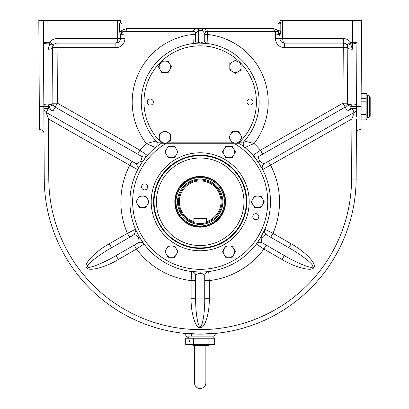<?xml version="1.0" encoding="UTF-8"?>
<svg xmlns="http://www.w3.org/2000/svg" width="409" height="409" viewBox="0 0 409 409"><rect width="100%" height="100%" fill="white"/><g stroke="black" fill="none" stroke-linecap="round" stroke-linejoin="round"><path stroke-width="0.61" d="M174.29 256.637A5.772 5.772 0 0 0 175.696 255.497L177.925 251.637L175.696 247.782A5.772 5.772 0 0 0 172.603 245.993L170.21 245.993A5.772 5.772 0 0 0 167.117 247.782L165.921 249.853A5.772 5.772 0 0 0 165.921 253.427L167.117 255.497A5.772 5.772 0 0 0 170.21 257.287L172.603 257.287A5.772 5.772 0 0 0 174.29 256.637M172.603 257.287L174.669 257.287L175.696 255.497M167.117 255.497L168.15 257.287L170.21 257.287M165.921 249.853L164.888 251.637L165.921 253.427M170.21 245.993L168.15 245.993L167.117 247.782M175.696 247.782L174.669 245.993L172.603 245.993M176.892 253.427A5.772 5.772 0 0 0 176.892 249.853M159.162 66.79A5.772 5.772 0 0 0 159.444 68.574L161.673 72.434L166.131 72.434A5.772 5.772 0 0 0 169.224 70.645L170.42 68.574A5.772 5.772 0 0 0 170.42 65L169.224 62.93A5.772 5.772 0 0 0 166.131 61.14L163.738 61.14A5.772 5.772 0 0 0 160.64 62.93L159.444 65A5.772 5.772 0 0 0 159.162 66.79M159.444 65L158.416 66.79L159.444 68.574M163.738 61.14L161.673 61.14L160.64 62.93M169.224 62.93L168.191 61.14L166.131 61.14M170.42 68.574L171.453 66.79L170.42 65M166.131 72.434L168.191 72.434L169.224 70.645M160.64 70.645A5.772 5.772 0 0 0 163.738 72.434M366.162 119.955L361.121 119.955L361.121 114.484L366.162 114.484L366.162 119.955L367.471 117.685L367.471 95.476L366.162 93.206L366.162 114.484M367.471 117.685L369.291 117.245L369.291 95.916L367.471 95.476M369.291 95.916L370.191 97.061L370.191 116.1L369.291 117.245M366.162 119.873L361.121 119.873M361.157 93.288L366.162 93.288M366.162 111.969L361.121 111.969L361.121 101.192L366.162 101.192M366.162 98.676L361.127 98.676M361.121 99.551L361.121 101.192M361.121 111.969L361.121 114.484M241.223 137.306A5.772 5.772 0 0 0 240.942 135.522L238.713 131.662L234.26 131.662A5.772 5.772 0 0 0 231.162 133.452L229.965 135.522A5.772 5.772 0 0 0 229.965 139.096L231.162 141.166A5.772 5.772 0 0 0 234.26 142.956L236.653 142.956A5.772 5.772 0 0 0 239.746 141.166L240.942 139.096A5.772 5.772 0 0 0 241.223 137.306M240.942 139.096L241.975 137.306L240.942 135.522M236.653 142.956L238.713 142.956L239.746 141.166M231.162 141.166L232.194 142.956L234.26 142.956M229.965 135.522L228.933 137.306L229.965 139.096M234.26 131.662L232.194 131.662L231.162 133.452M239.746 133.452A5.772 5.772 0 0 0 236.653 131.662M361.362 58.318L361.73 57.613L361.51 31.836M361.73 57.613A0.276 0.276 0 0 1 361.97 57.465L361.97 32.398A0.276 0.276 0 0 1 361.73 32.25M226.095 146.923A5.772 5.772 0 0 0 224.689 148.063L222.46 151.923L224.689 155.778A5.772 5.772 0 0 0 227.782 157.567L230.175 157.567A5.772 5.772 0 0 0 233.268 155.778L234.464 153.707A5.772 5.772 0 0 0 234.464 150.134L233.268 148.063A5.772 5.772 0 0 0 230.175 146.274L227.782 146.274A5.772 5.772 0 0 0 226.095 146.923M227.782 146.274L225.722 146.274L224.689 148.063M233.268 148.063L232.24 146.274L230.175 146.274M234.464 153.707L235.497 151.923L234.464 150.134M230.175 157.567L232.24 157.567L233.268 155.778M224.689 155.778L225.722 157.567L227.782 157.567M223.493 150.134A5.772 5.772 0 0 0 223.493 153.707M139.735 206.78A5.772 5.772 0 0 0 141.427 207.424L145.88 207.424L148.109 203.564A5.772 5.772 0 0 0 148.109 199.996L146.913 197.92A5.772 5.772 0 0 0 143.82 196.136L141.427 196.136A5.772 5.772 0 0 0 138.329 197.92L137.133 199.996A5.772 5.772 0 0 0 137.133 203.564L138.329 205.64A5.772 5.772 0 0 0 139.735 206.78M138.329 205.64L139.362 207.424L141.427 207.424M137.133 199.996L136.1 201.78L137.133 203.564M141.427 196.136L139.362 196.136L138.329 197.92M146.913 197.92L145.88 196.136L143.82 196.136M148.109 203.564L149.142 201.78L148.109 199.996M143.82 207.424A5.772 5.772 0 0 0 146.913 205.64M235.456 61.018A5.772 5.772 0 0 0 233.667 61.299L229.807 63.528L229.807 67.986A5.772 5.772 0 0 0 231.596 71.079L233.667 72.275A5.772 5.772 0 0 0 237.24 72.275L239.311 71.079A5.772 5.772 0 0 0 241.1 67.986L241.1 65.593A5.772 5.772 0 0 0 239.311 62.495L237.24 61.299A5.772 5.772 0 0 0 235.456 61.018M237.24 61.299L235.456 60.271L233.667 61.299M241.1 65.593L241.1 63.528L239.311 62.495M239.311 71.079L241.1 70.046L241.1 67.986M233.667 72.275L235.456 73.308L237.24 72.275M229.807 67.986L229.807 70.046L231.596 71.079M231.596 62.495A5.772 5.772 0 0 0 229.807 65.593M234.751 251.637A5.772 5.772 0 0 0 234.464 249.853L232.24 245.993L227.782 245.993A5.772 5.772 0 0 0 224.689 247.782L223.493 249.853A5.772 5.772 0 0 0 223.493 253.427L224.689 255.497A5.772 5.772 0 0 0 227.782 257.287L230.175 257.287A5.772 5.772 0 0 0 233.268 255.497L234.464 253.427A5.772 5.772 0 0 0 234.751 251.637M234.464 253.427L235.497 251.637L234.464 249.853M230.175 257.287L232.24 257.287L233.268 255.497M224.689 255.497L225.722 257.287L227.782 257.287M223.493 249.853L222.46 251.637L223.493 253.427M227.782 245.993L225.722 245.993L224.689 247.782M233.268 247.782A5.772 5.772 0 0 0 230.175 245.993M164.934 143.078A5.772 5.772 0 0 0 166.719 142.797L170.579 140.568L170.579 136.11A5.772 5.772 0 0 0 168.794 133.017L166.719 131.821A5.772 5.772 0 0 0 163.145 131.821L161.074 133.017A5.772 5.772 0 0 0 159.285 136.11L159.285 138.503A5.772 5.772 0 0 0 161.074 141.601L163.145 142.797A5.772 5.772 0 0 0 164.934 143.078M163.145 142.797L164.934 143.83L166.719 142.797M159.285 138.503L159.285 140.568L161.074 141.601M161.074 133.017L159.285 134.05L159.285 136.11M166.719 131.821L164.934 130.788L163.145 131.821M170.579 136.11L170.579 134.05L168.794 133.017M168.794 141.601A5.772 5.772 0 0 0 170.579 138.503M260.651 196.78A5.772 5.772 0 0 0 258.963 196.136L254.505 196.136L252.276 199.996A5.772 5.772 0 0 0 252.276 203.564L253.473 205.64A5.772 5.772 0 0 0 256.571 207.424L258.963 207.424A5.772 5.772 0 0 0 262.057 205.64L263.253 203.564A5.772 5.772 0 0 0 263.253 199.996L262.057 197.92A5.772 5.772 0 0 0 260.651 196.78M262.057 197.92L261.024 196.136L258.963 196.136M263.253 203.564L264.286 201.78L263.253 199.996M258.963 207.424L261.024 207.424L262.057 205.64M253.473 205.64L254.505 207.424L256.571 207.424M252.276 199.996L251.249 201.78L252.276 203.564M256.571 196.136A5.772 5.772 0 0 0 253.473 197.92M163.237 142.848L157.669 142.848A58.932 58.932 0 0 1 200.195 43.114A58.932 58.932 0 0 1 242.721 142.848L238.774 142.848M250.057 99.034A3.011 3.011 0 0 1 253.074 102.051A3.011 3.011 0 0 1 250.057 105.062A3.011 3.011 0 0 1 247.046 102.051A3.011 3.011 0 0 1 250.057 99.034M150.328 99.034A3.011 3.011 0 0 1 153.339 102.051A3.011 3.011 0 0 1 150.328 105.062A3.011 3.011 0 0 1 147.317 102.051A3.011 3.011 0 0 1 150.328 99.034M232.133 142.848L166.632 142.848M189.674 340.723A0.68 0.373 -90 0 0 189.306 341.403A0.68 0.373 -90 0 0 189.674 342.082A0.68 0.373 -90 0 0 190.047 341.403A0.68 0.373 -90 0 0 189.674 340.723M208.13 344.577L208.13 338.233L214.679 338.233L214.679 344.577L185.712 344.577L185.712 338.233L193.641 338.233L193.641 344.577M206.642 336.873L188.406 336.873L188.406 338.233M208.13 338.233L193.641 338.233M192.864 344.577L192.864 345.482L196.284 345.482L196.284 344.577M208.57 344.577L208.57 345.482L197.276 345.482L197.276 344.577M197.276 345.482L196.284 345.482M198.764 345.482L198.764 344.577M199.756 345.482L199.756 344.577M207.051 345.482L207.051 344.577M205.067 345.482L205.067 344.577M165.635 151.923A5.772 5.772 0 0 0 165.921 153.707L168.15 157.567L172.603 157.567A5.772 5.772 0 0 0 175.696 155.778L176.892 153.707A5.772 5.772 0 0 0 176.892 150.134L175.696 148.063A5.772 5.772 0 0 0 172.603 146.274L170.21 146.274A5.772 5.772 0 0 0 167.117 148.063L165.921 150.134A5.772 5.772 0 0 0 165.635 151.923M165.921 150.134L164.888 151.923L165.921 153.707M170.21 146.274L168.15 146.274L167.117 148.063M175.696 148.063L174.669 146.274L172.603 146.274M176.892 153.707L177.925 151.923L176.892 150.134M172.603 157.567L174.669 157.567L175.696 155.778M167.117 155.778A5.772 5.772 0 0 0 170.21 157.567M194.526 345.482L194.526 382.885A5.665 5.665 0 0 0 200.195 388.55A5.665 5.665 0 0 0 205.86 382.885L205.86 345.482L205.86 382.885M200.195 225.983A24.203 24.203 0 0 0 224.398 201.78A24.203 24.203 0 0 0 200.195 177.578A24.203 24.203 0 0 0 175.988 201.78A24.203 24.203 0 0 0 200.195 225.983M200.195 226.714A24.934 24.934 0 0 0 225.124 201.78A24.934 24.934 0 0 0 200.195 176.846A24.934 24.934 0 0 0 175.262 201.78A24.934 24.934 0 0 0 200.195 226.714M193.846 222.593A21.759 21.759 0 0 0 221.714 198.569A21.759 21.759 0 0 0 178.672 198.569A21.759 21.759 0 0 0 193.846 222.593C194.219 222.915 196.335 223.232 200.195 223.539C204.05 223.232 206.167 222.915 206.54 222.593L206.54 218.554L193.846 218.554L193.846 222.593M206.54 221.642A20.854 20.854 0 0 0 200.195 180.926A20.854 20.854 0 0 0 193.846 221.642M141.263 102.051A58.932 58.932 0 0 1 200.195 43.114A58.932 58.932 0 0 1 259.127 102.051M207.128 43.528L200.195 43.114L202.005 42.27C204.065 42.117 204.97 41.636 204.725 40.823L204.725 33.497A2.72 2.444 180 0 1 207.521 31.053L207.445 31.329A2.72 2.72 0 0 0 204.725 34.049L207.445 34.049L207.128 43.528A2.72 2.72 0 0 1 204.725 40.823M198.007 43.155L193.263 43.528L192.941 34.438L195.66 34.438M155.507 147.557A4.535 4.535 0 0 0 156.018 141.059L146.325 143.544L155.507 147.557M256.336 244.03L261.044 236.913L264.853 229.28L272.982 233.334L291.106 243.8C304.797 251.238 317.297 264.209 313.836 267.394C312.813 271.98 295.329 267.644 282.041 259.505L263.912 249.04L256.336 244.03C258.002 242.169 259.966 241.77 262.225 242.828C261.034 242.327 261.014 240.574 262.164 237.557C264.199 235.057 265.732 234.199 266.76 234.976A4.535 4.535 0 0 1 265.518 233.917M204.725 34.438L207.445 34.438A67.996 67.996 0 0 1 254.066 143.544L244.884 147.557A4.535 4.535 0 0 1 244.367 141.059L254.066 143.544A79.331 79.331 0 0 1 260.461 150.195L342.972 103.186L345.211 107.122L258.692 156.422C258.161 156.688 258.488 158.237 259.679 161.074C262.189 163.135 263.779 163.968 264.439 163.58L264.633 163.467M217.746 333.161L217.746 333.161C215.886 333.335 214.567 334.572 213.795 336.873L186.596 336.873C185.441 334.322 184.127 333.084 182.649 333.161L200.093 334.153L217.746 333.161L208.938 333.908M191.448 335.963L191.448 333.908L182.716 333.166M279.981 20.45L279.981 21.544L279.981 20.45L357.042 20.45L356.566 103.569A4.535 1.539 -179.7 0 1 352.037 105.082L352.016 106.621L351.362 106.621L347.164 104.903A4.535 4.535 0 0 1 345.211 107.122L347.456 111.064L352.006 108.472L354.25 112.409L351.944 118.942L262.655 169.592L258.181 162.097L253.038 155.466L260.461 150.195L262.706 154.132M343.289 38.584L343.289 43.114A4.535 4.535 0 0 1 346.955 44.985L350.625 42.321L356.919 42.347A4.535 1.539 -179.7 0 1 352.384 43.865L350.625 43.865A4.535 1.273 144 0 1 346.955 44.985L347.819 47.674L284.511 47.648L284.511 43.114C281.781 42.827 280.267 41.319 279.981 38.584C280.267 41.319 281.781 42.827 284.511 43.114C283.417 42.827 282.813 41.319 282.701 38.584L343.289 38.584A9.064 9.064 0 0 1 350.625 42.321L350.625 43.865L352.353 49.244A4.535 1.539 -179.7 0 1 347.819 47.674L347.502 103.211A4.535 1.539 0.3 0 0 352.037 104.781L351.362 106.621A9.064 9.064 0 0 1 347.456 111.064M277.926 24.075A2.72 2.612 0 0 0 279.981 21.544L280.809 24.075L122.465 24.075A2.72 2.612 0 0 1 120.41 21.544L120.41 20.45L117.69 20.45L117.69 38.584L120.41 38.584L120.41 35.864C120.696 34.77 122.209 34.167 124.939 34.049L195.66 34.049A2.72 2.72 0 0 0 192.941 31.329L124.939 31.329L121.698 32.367A4.535 4.187 180 0 0 120.41 35.292L120.41 38.584C120.118 41.319 118.61 42.827 115.875 43.114C116.969 42.827 117.572 41.319 117.69 38.584L57.096 38.584A9.064 9.064 0 0 0 49.76 42.321L49.76 43.865A4.535 1.273 36 0 0 53.431 44.985L49.76 42.321L48.001 42.321L48.001 43.865A4.535 1.539 -0.3 0 1 43.466 42.347L43.344 20.45L47.879 20.45L48.001 42.321L43.466 42.347L43.85 108.497L48.38 108.472L46.135 112.409L135.946 163.58L138.237 167.516L137.731 169.592L142.204 162.097L147.347 155.466L139.924 150.195A79.331 79.331 0 0 1 146.325 143.544A67.996 67.996 0 0 1 192.941 34.438L192.864 31.053A2.72 2.444 180 0 1 195.66 33.497L198.074 30.445L197.716 28.61L198.334 28.548L273.723 28.61L280.809 31.329L278.687 32.367L278.728 30.568L278.81 32.03M48.032 49.244L49.76 43.865L48.001 43.865L48.032 49.244A4.535 1.539 -0.3 0 0 52.567 47.674L52.884 103.211L53.221 104.903A4.535 4.535 0 0 0 55.174 107.122L57.418 103.186L139.924 150.195L137.68 154.132M43.835 106.647L48.369 106.621L48.349 104.781A4.535 1.539 -0.3 0 0 52.884 103.211L57.418 103.186L57.096 47.648L52.567 47.674A4.535 4.535 0 0 0 52.567 47.674L52.567 47.648A4.535 4.535 0 0 1 57.096 43.114L57.096 47.648L115.875 47.648A9.064 9.064 0 0 0 124.939 38.584A9.064 9.064 0 0 1 115.875 47.648L115.875 43.114L57.096 43.114A4.535 4.535 0 0 0 53.431 44.985L52.567 47.648M135.895 231.054L133.625 234.976C134.658 234.199 136.187 235.057 138.222 237.557C139.372 240.574 139.351 242.327 138.16 242.828L116.079 255.579L118.344 259.505C105.062 267.644 87.572 271.98 86.55 267.394C83.088 264.209 95.588 251.238 109.28 243.8L127.409 233.334L135.532 229.28L135.895 231.054M144.582 183.866A3.011 3.011 0 0 0 141.57 186.877A3.011 3.011 0 0 0 144.582 189.894A3.011 3.011 0 0 0 147.598 186.877A3.011 3.011 0 0 0 144.582 183.866M255.804 213.667A3.011 3.011 0 0 0 252.793 216.683A3.011 3.011 0 0 0 255.804 219.694A3.011 3.011 0 0 0 258.815 216.683A3.011 3.011 0 0 0 255.804 213.667M205.911 271.811L200.195 272.046L191.678 271.525C194.122 272.041 195.446 273.539 195.66 276.029L195.66 276.233M239.822 143.753L165.619 143.753A67.546 67.546 0 0 0 148.651 245.436A67.546 67.546 0 0 0 251.734 245.436A67.546 67.546 0 0 0 234.766 143.753L239.822 143.753A70.266 70.266 0 0 1 200.195 272.046A70.266 70.266 0 0 1 160.568 143.753L164.807 143.753L160.568 143.753M132.005 161.335L129.76 165.272L137.731 169.592A70.266 70.266 0 0 0 135.532 229.28L139.341 236.913L138.222 237.557M141.33 242.312A4.535 4.535 0 0 1 144.05 244.03L139.341 236.913M200.195 176.391A25.389 25.389 0 0 0 174.807 201.78A25.389 25.389 0 0 0 200.195 227.164A25.389 25.389 0 0 0 225.579 201.78A25.389 25.389 0 0 0 200.195 176.391M266.182 245.114L263.912 249.04A79.331 79.331 0 0 1 209.26 280.594L208.713 271.525L207.787 271.632M279.981 21.355A2.72 2.72 0 0 1 277.261 24.075M122.465 24.075L119.576 24.075L120.41 21.355A2.72 2.72 0 0 0 123.129 24.075M121.575 32.03L119.576 31.329L121.657 30.568L121.698 32.367L121.657 30.568L122.628 29.903L126.667 28.61L197.716 28.61C195.379 28.896 193.759 29.709 192.864 31.053M123.61 31.529L122.357 32.137L120.41 35.864A4.535 4.535 0 0 1 122.357 32.137A2.72 1.616 -124.7 0 0 122.628 29.903M124.28 31.381L124.939 31.329A2.72 1.723 -90 0 0 126.667 28.61M204.725 33.497L202.312 30.445L198.38 30.394L198.334 28.548M193.263 43.528A2.72 2.72 0 0 0 195.66 40.823C195.415 41.636 196.32 42.117 198.38 42.27L198.38 30.394L198.074 30.445M202.005 42.27L202.051 28.548M202.312 30.445L202.675 28.61C205.011 28.896 206.627 29.709 207.521 31.053M280.809 24.075L280.809 31.329L279.981 35.292A4.535 4.187 -0 0 0 278.687 32.367L275.446 31.329L207.445 31.329L207.445 34.049L275.446 34.049L275.446 31.329A2.72 1.723 -90 0 1 273.723 28.61M277.409 31.779L278.028 32.137A2.72 1.616 -55.3 0 1 277.757 29.903M275.446 31.329L276.77 31.529M279.981 35.864A4.535 4.535 0 0 0 278.028 32.137L279.981 35.864C279.69 34.77 278.181 34.167 275.446 34.049L275.446 38.584A9.064 9.064 0 0 0 284.511 47.648M282.701 20.45L282.701 38.584L279.981 38.584L279.981 35.292L279.981 38.584A4.535 4.535 0 0 0 284.511 43.114L343.289 43.114L342.972 103.186L347.502 103.211L347.164 104.903A4.535 4.535 0 0 0 347.502 103.365A4.535 1.539 -177.8 0 0 352.031 105.082L352.037 104.781M122.352 32.142L123.549 31.549M276.995 31.605L277.772 31.974M278.018 32.132L278.861 32.884M198.38 42.27L200.195 43.006M195.66 40.823L195.66 33.497M137.966 242.941L138.16 242.828C140.425 241.75 142.388 242.154 144.05 244.03L136.473 249.04L118.344 259.505M134.208 245.114L136.473 249.04A79.331 79.331 0 0 0 191.126 280.594L191.678 271.525M116.079 255.579C103.252 263.217 87.633 269.357 87.679 266.74L86.55 267.394M87.679 266.74C85.389 265.472 98.513 255.017 111.545 247.726L133.431 235.088M111.545 247.726L109.28 243.8M129.673 237.261L127.409 233.334A79.331 79.331 0 0 1 129.76 165.272L48.441 118.942L46.135 112.409A4.535 4.535 0 0 1 43.85 108.497L43.906 118.968L48.441 118.942L48.783 179.076A151.412 151.412 0 0 0 200.195 329.618A151.412 151.412 0 0 0 351.602 179.076L351.944 118.942L356.479 118.968L356.137 179.101A155.941 155.941 0 0 1 200.195 334.153A155.941 155.941 0 0 1 44.254 179.101L43.835 106.631L39.305 106.647L38.809 20.45L43.344 20.45M205.021 274.419A4.535 4.535 0 0 0 204.725 276.029L204.725 298.744L209.26 298.744L209.26 280.594L204.725 280.594M200.195 272.046L200.195 273.289C203.37 273.785 204.883 274.7 204.725 276.029C204.924 273.529 206.254 272.026 208.713 271.525A4.535 4.535 0 0 0 207.153 272.016M204.725 298.744C204.929 312.328 202.435 327.43 200.195 326.203L200.195 327.629C195.707 328.918 190.722 313.033 191.126 298.744L191.126 280.594L195.66 280.594M209.26 298.744C209.664 313.033 204.679 328.918 200.195 327.629M200.195 326.203C197.951 327.43 195.456 312.328 195.66 298.744L195.66 276.029C195.507 274.7 197.015 273.785 200.195 273.289M195.66 298.744L191.126 298.744M120.41 35.292L119.576 31.329L119.576 24.075M124.939 31.329L124.939 38.584L120.41 38.584A4.535 4.535 0 0 1 115.875 43.114M52.884 103.288A4.535 4.535 0 0 0 52.889 103.365A4.535 1.539 -2.2 0 1 48.359 105.082L49.029 106.621L53.221 104.903A4.535 4.535 0 0 0 55.174 107.122L141.494 156.304M135.946 163.58C136.611 163.968 138.196 163.135 140.711 161.074C141.897 158.252 142.225 156.703 141.698 156.422C143.804 157.439 145.691 157.122 147.347 155.466M356.495 116.555L356.541 108.497A4.535 4.535 0 0 1 354.25 112.409L264.439 163.58C262.246 165.108 261.648 167.112 262.655 169.592M268.381 161.335L270.625 165.272A79.331 79.331 0 0 1 272.982 233.334L270.712 237.261M356.551 106.647L356.541 108.497L352.006 108.472L352.016 106.621L356.551 106.647L356.566 103.569M258.892 156.304L258.692 156.422C256.586 157.424 254.7 157.107 253.038 155.466M346.955 44.985A4.535 4.535 0 0 1 347.819 47.674M264.853 229.28C264.061 231.658 264.695 233.554 266.76 234.976L288.841 247.726L291.106 243.8M288.841 247.726C301.873 255.017 314.996 265.472 312.706 266.74C312.752 269.357 297.133 263.217 284.306 255.579L262.425 242.941M284.306 255.579L282.041 259.505M357.042 20.45L361.576 20.45L361.086 106.58L356.551 106.555L356.975 32.388M356.832 57.557L356.643 90.123M356.551 106.631L361.086 106.647L360.927 129.244L361.086 106.58L360.927 129.244C358.187 129.51 356.674 131.013 356.392 133.753M43.466 42.347L43.835 106.555L39.305 106.58M39.31 107.864L39.32 109.08M39.33 110.282L39.341 112.066M39.305 106.647L39.458 129.244C42.526 130.042 44.034 131.545 43.993 133.753M43.85 108.497L43.906 118.968M117.69 20.45L47.879 20.45M238.861 142.848A56.212 56.212 0 0 0 240.293 62.659A56.212 56.212 0 0 0 160.093 62.659A56.212 56.212 0 0 0 161.524 142.848M200.195 179.111A22.664 22.664 0 0 0 177.526 201.78A22.664 22.664 0 0 0 200.195 224.444A22.664 22.664 0 0 0 222.859 201.78A22.664 22.664 0 0 0 200.195 179.111M200.093 334.153L200.113 336.873M352.353 49.244L352.512 20.45M200.195 155.139A46.641 46.641 0 0 0 153.554 201.78A46.641 46.641 0 0 0 200.195 248.421A46.641 46.641 0 0 0 246.837 201.78A46.641 46.641 0 0 0 200.195 155.139M200.195 250.778A48.998 48.998 0 0 1 151.197 201.78A48.998 48.998 0 0 1 200.195 152.782A48.998 48.998 0 0 1 249.188 201.78A48.998 48.998 0 0 1 200.195 250.778M200.195 245.543A43.763 43.763 0 0 0 243.953 201.78A43.763 43.763 0 0 0 200.195 158.017A43.763 43.763 0 0 0 156.432 201.78A43.763 43.763 0 0 0 200.195 245.543M200.195 155.66A46.12 46.12 0 0 1 246.31 201.78A46.12 46.12 0 0 1 200.195 247.9A46.12 46.12 0 0 1 154.075 201.78A46.12 46.12 0 0 1 200.195 155.66M57.096 38.584L57.096 43.114M43.819 103.569A4.535 1.539 -0.3 0 0 48.354 105.082L48.349 104.781M52.93 111.064A9.064 9.064 0 0 1 49.029 106.621L48.369 106.621L48.38 108.472L52.93 111.064L55.174 107.122M140.711 161.074L142.204 162.097M44.254 179.101L48.783 179.076M356.137 179.101L351.602 179.076M259.679 161.074L258.181 162.097M279.981 38.584L275.446 38.584M261.044 236.913L262.164 237.557M312.706 266.74L313.836 267.394M366.162 93.206L361.162 93.206M211.98 336.873L211.98 338.233M213.074 338.233L213.314 336.873M208.57 344.807A52.229 52.229 0 0 0 209.883 344.577M190.502 344.577A52.229 52.229 0 0 0 192.864 344.966M187.312 338.233L187.071 336.873M282.777 42.771L284.337 43.114L282.777 42.771M116.049 43.114L117.608 42.771L116.049 43.114M279.976 35.69L279.638 34.141M120.752 34.126L120.41 35.69L120.752 34.126"/></g></svg>
